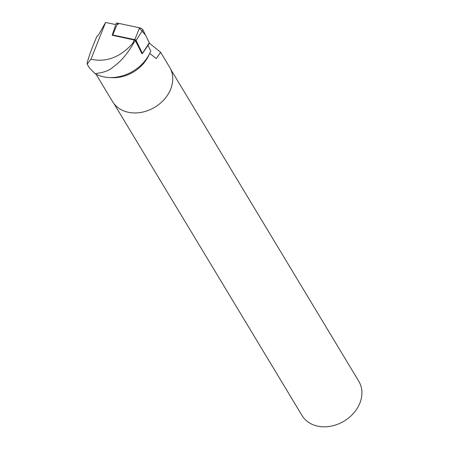 <?xml version="1.0" encoding="UTF-8"?>
<svg xmlns="http://www.w3.org/2000/svg" width="449" height="449" viewBox="0 0 449 449"><rect width="100%" height="100%" fill="white"/><g stroke="black" fill="none" stroke-linecap="round" stroke-linejoin="round"><path stroke-width="0.67" d="M134.133 42.2L135.452 40.764L141.912 53.655A1.016 0.37 -153.6 0 0 142.417 53.594A1.016 0.37 -153.6 0 0 142.412 53.392L136.081 40.432A1.016 0.37 -153.6 0 0 134.79 39.635L112.738 34.988A1.016 0.37 -153.6 0 0 112.216 35.084A1.016 0.37 -153.6 0 0 112.239 35.252L134.172 39.972L132.831 43.256L134.133 42.2C128.066 53.083 121.168 61.272 113.44 66.778C107.047 72.71 97.585 73.153 95.093 73.692L89.497 68.023L87.145 64.117L87.269 62.17L88.453 58.628C89.637 54.256 92.477 46.769 96.973 36.161L97.074 36.262C97.461 36.386 98.404 35.129 99.908 32.491L105.594 22.45L90.962 59.257C106.34 62.591 120.298 57.253 132.831 43.256M105.594 22.45L115.791 24.6L116.201 23.404A2.632 0.96 26.4 0 1 117.559 23.152L139.611 27.799A2.632 0.96 26.4 0 1 142.945 29.87L149.276 42.829A2.632 0.96 26.4 0 1 149.298 43.345L142.417 53.594M147.985 45.298L150.769 51.018A37.211 29.797 -31.1 0 1 149.854 53.105A37.211 29.797 -31.1 0 1 109.326 77.537A37.211 29.797 -31.1 0 1 95.093 73.692M109.326 77.537L112.289 77.66A33.316 26.676 -31.1 0 0 148.58 55.783L149.854 53.105M96.041 74.197L112.536 101.558A33.316 26.676 -31.1 0 0 142.597 112.11A33.316 26.676 -31.1 0 0 170.794 88.84A33.316 26.676 -31.1 0 0 169.599 67.159L160.624 52.269L149.36 43.155M149.702 53.425L156.258 58.578L160.619 52.269M90.962 59.257L87.134 64.123M170.828 69.516L358.785 381.257A33.147 26.542 148.9 0 1 344.102 421.106A33.147 26.542 148.9 0 1 302.009 415.488L114.052 103.753M135.452 40.764L134.172 39.972M115.129 26.53L115.477 25.52M142.412 53.392L149.276 42.829L145.482 35.061L139.016 27.675L119.21 23.5L116.819 24.976M134.79 39.635L139.611 27.799M117.559 23.152L112.738 34.988M142.945 29.87L136.081 40.432M112.216 35.084L115.348 25.902"/></g></svg>
